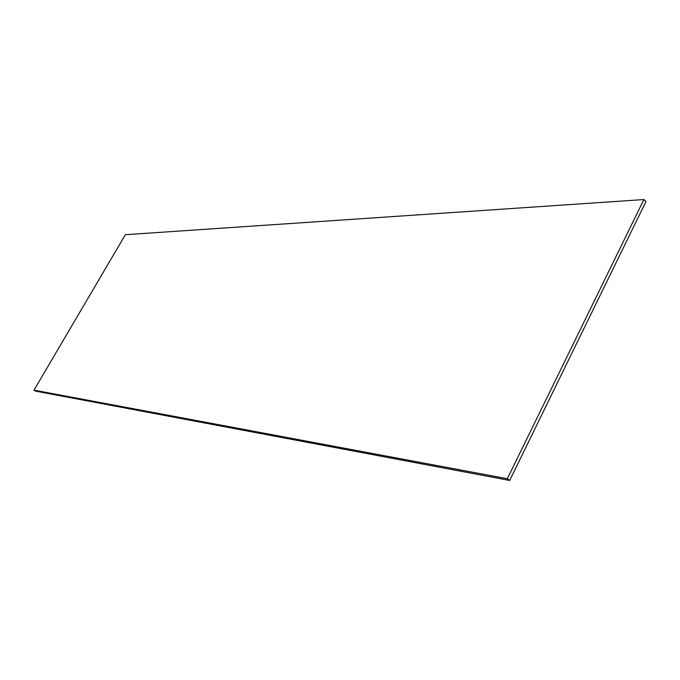 <?xml version="1.0" encoding="UTF-8"?>
<svg xmlns="http://www.w3.org/2000/svg" width="680" height="680" viewBox="0 0 680 680"><rect width="100%" height="100%" fill="white"/><g stroke="black" fill="none" stroke-linecap="round" stroke-linejoin="round"><path stroke-width="1.02" d="M643.875 199.554L646 201.467L509.702 480.445L507.314 478.72L34 390.142L125.358 234.702L643.875 199.554L507.314 478.72M509.702 480.445L35.598 391.144L34 390.142"/></g></svg>
